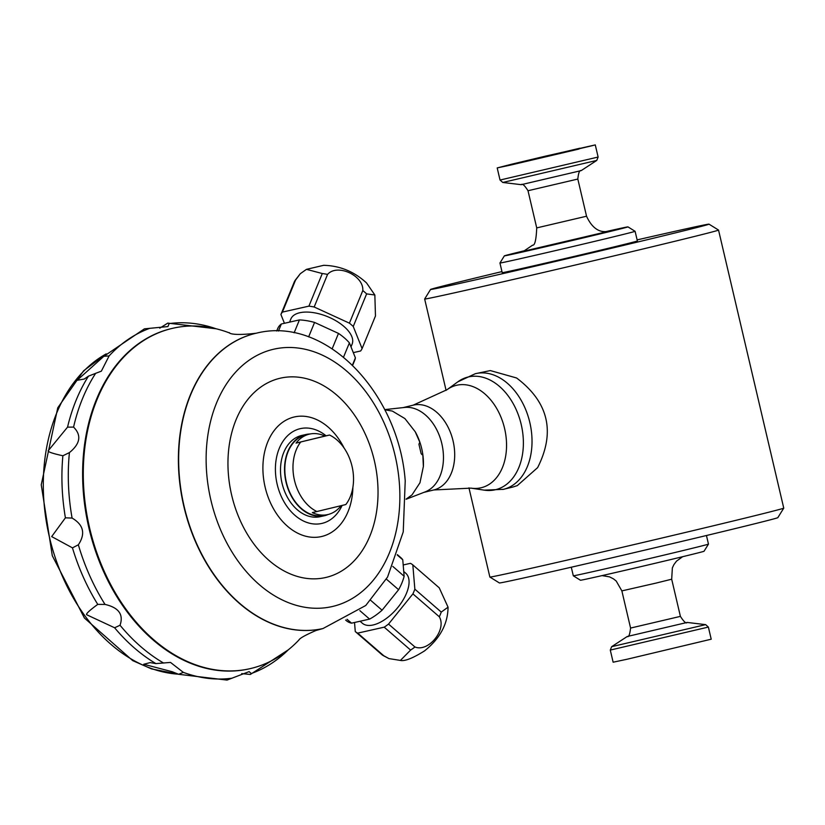 <?xml version="1.0" encoding="UTF-8"?>
<svg xmlns="http://www.w3.org/2000/svg" width="825" height="825" viewBox="0 0 825 825"><rect width="100%" height="100%" fill="white"/><g stroke="black" fill="none" stroke-linecap="round" stroke-linejoin="round"><path stroke-width="1.24" d="M484.234 490.153A57.987 40.353 -103.7 0 0 522.627 432.083A57.987 40.353 -103.7 0 0 468.6 376.901A57.987 40.353 -103.7 0 0 457.854 381.82L447.026 389.699A52.687 36.671 -103.7 0 1 456.782 385.234A52.687 36.671 -103.7 0 1 505.869 435.373A52.687 36.671 -103.7 0 1 470.993 488.132L484.234 490.153L503.477 489.328L512.975 487.008L517.316 485.605L537.622 467.631C555.576 432.032 548.563 402.146 516.594 377.984L490.328 370.58L475.324 373.704A59.503 41.405 76.3 0 1 475.767 373.601A59.503 41.405 76.3 0 1 529.712 422.039A59.503 41.405 76.3 0 1 503.477 489.328A59.503 41.405 76.3 0 1 502.982 489.442M501.951 271.6A142.993 1.258 -13.2 0 0 430.567 289.451L424.658 298.99A150.923 1.32 -13.2 0 0 424.658 299.001A150.923 1.32 -13.2 0 0 466.29 290.183A150.923 1.32 -13.2 0 0 627.041 252.79A150.923 1.32 -13.2 0 0 718.534 230.072A150.923 1.32 -13.2 0 0 718.534 230.062L783.75 508.107A150.923 1.32 -13.2 0 1 783.75 508.128A150.923 1.32 -13.2 0 1 691.659 530.97A150.923 1.32 -13.2 0 1 531.506 568.219A150.923 1.32 -13.2 0 1 489.875 577.046A150.923 1.32 -13.2 0 1 489.864 577.036L468.951 487.843M489.875 577.046L499.414 582.966A142.993 1.258 -13.2 0 0 538.849 574.592A142.993 1.258 -13.2 0 0 690.587 539.303A142.993 1.258 -13.2 0 0 777.831 517.657L783.75 508.128M430.567 289.451A142.993 1.258 -13.2 0 0 470.013 281.108A142.993 1.258 -13.2 0 0 622.885 245.551A142.993 1.258 -13.2 0 0 708.995 224.153A142.993 1.258 -13.2 0 0 637.117 239.9M521.348 268.61A69.413 0.608 -13.2 0 0 595.289 251.419A69.413 0.608 -13.2 0 0 637.364 240.962L635.106 231.309A69.413 0.608 -13.2 0 0 635.095 231.309A69.413 0.608 -13.2 0 1 593.02 241.756A69.413 0.608 -13.2 0 1 519.09 258.957A69.413 0.608 -13.2 0 1 499.94 263.01L502.208 272.662A69.413 0.608 -13.2 0 0 521.348 268.61M525.772 250.408A63.463 0.557 -13.2 0 0 504.374 255.853A63.463 0.557 -13.2 0 0 521.885 252.151A63.463 0.557 -13.2 0 0 589.731 236.373A63.463 0.557 -13.2 0 0 627.949 226.875A63.463 0.557 -13.2 0 0 606.354 231.505M522.225 162.257L579.738 148.552L522.225 162.257M627.021 659.257L711.212 639.2L708.376 627.072L610.283 650.079L613.13 662.207L627.021 659.257M533.094 159.617L564.578 152.109L533.094 159.617M573.313 575.809L580.46 580.243A63.463 0.557 -13.2 0 0 597.96 576.531A63.463 0.557 -13.2 0 0 665.311 560.866A63.463 0.557 -13.2 0 0 704.034 551.255L708.469 544.108A69.413 0.608 -13.2 0 0 708.469 544.098A69.413 0.608 -13.2 0 1 666.115 554.617A69.413 0.608 -13.2 0 1 592.453 571.746A69.413 0.608 -13.2 0 1 573.313 575.809A69.413 0.608 -13.2 0 0 573.313 575.809L571.292 567.218M511.088 164.969L595.279 144.911L546.14 155.987L511.49 164.247L497.197 167.918L511.088 164.969M322.895 628.557A151.388 108.704 -102.7 0 1 322.761 628.588A151.388 108.704 -102.7 0 1 183.686 505.684A151.388 108.704 -102.7 0 1 254.956 333.506A151.388 108.704 -102.7 0 1 256.297 333.197C226.906 336.744 228.711 331.341 229.773 333.052A174.529 125.328 77.3 0 0 173.106 328.195A174.529 125.328 77.3 0 0 171.569 328.556A174.529 125.328 77.3 0 0 89.399 527.051A174.529 125.328 77.3 0 0 249.738 668.735A174.529 125.328 77.3 0 0 298.856 640.076A174.529 125.328 77.3 0 0 298.887 640.045M328.226 514.46A41.652 29.906 -102.7 0 1 324.256 515.769L320.213 516.677A41.652 29.906 -102.7 0 1 281.892 482.604A41.652 29.906 -102.7 0 1 301.929 435.404L305.972 434.497A41.652 29.906 -102.7 0 1 310.118 433.981M326.081 435.806A48.603 34.898 77.3 0 0 287.378 435.94A48.603 34.898 77.3 0 0 277.169 484.296A48.603 34.898 77.3 0 0 307.529 522.658A48.603 34.898 77.3 0 0 342.117 505.447M421.936 454.637L422.812 454.441A129.267 1.134 -13.2 0 0 422.049 454.627L421.132 453.626L418.956 444.355L419.337 443.035A129.267 1.134 166.8 0 1 420.09 442.85L415.233 431.764A46.602 32.433 76.3 0 1 423.369 466.496L419.966 482.759L412.005 494.907L406.106 499.115M384.77 409.788L392.339 411.067L404.92 418.584L415.233 431.764M422.812 454.441L423.369 466.496M353.306 352.626L360.597 350.986A44.024 21.388 -157.7 0 0 362.093 348.593L375.468 315.985L374.849 294.999L366.62 293.886A44.024 21.388 -157.7 0 0 362.804 290.565C363.907 275.54 337.188 263.288 327.556 274.405A44.024 21.388 -157.7 0 0 322.286 273.529L306.467 269.342L300.331 273.683L295.793 279.489A44.024 21.388 -157.7 0 0 294.442 281.583A44.024 21.388 -157.7 0 0 294.298 281.892L280.912 314.49L284.429 323.287M295.793 279.489L282.408 312.097A44.024 21.388 -157.7 0 0 280.912 314.49M322.286 273.529L308.911 306.137L282.408 312.097M278.468 331.021L281.356 323.978L299.423 319.914L294.133 332.805M327.556 274.405L314.17 307.003A44.024 21.388 -157.7 0 0 308.911 306.137M362.804 290.565L349.418 323.173L314.17 307.003M308.643 336.878L314.573 322.431L338.487 333.403L332.197 348.748M366.62 293.886L353.244 326.483A44.024 21.388 -157.7 0 0 349.418 323.173M362.093 348.593L353.244 326.483M343.551 357.112L349.398 342.87L355.4 357.864L352.44 365.083M289.585 322.121L290.874 318.966A33.103 16.087 22.3 0 1 312.716 312.531A33.103 16.087 22.3 0 1 343.973 326.483A33.103 16.087 22.3 0 1 352.12 344.108L350.996 346.861M355.4 357.864A41.652 20.233 22.3 0 1 354.76 360.185L352.667 365.3M276.705 330.99L277.705 328.556A41.652 20.233 22.3 0 1 281.356 323.978M299.423 319.914A41.652 20.233 22.3 0 1 314.573 322.431M338.487 333.403A41.652 20.233 22.3 0 1 349.398 342.87M354.523 622.493L355.276 631.558L381.686 654.472A44.024 21.935 -49 0 0 382.171 654.864A44.024 21.935 -49 0 0 384.11 656.04L388.957 658.597L400.424 660.423L410.613 650.079A44.024 21.935 -49 0 0 414.944 646.986C428.484 652.523 446.954 629.63 439.323 616.791A44.024 21.935 -49 0 0 441.251 612.078L448.058 607.179L439.23 587.823L412.83 564.908A44.024 21.935 -49 0 0 410.407 563.341L403.198 564.96M441.251 612.078L414.851 589.163L412.83 564.908M397.258 555.008L402.765 559.793L404.137 576.252L392.813 566.424M439.323 616.791L412.912 593.876A44.024 21.935 -49 0 0 414.851 589.163M414.944 646.986L388.534 624.082L412.912 593.876M386.399 579.129L398.609 589.72L382.068 610.211L370.796 600.425M410.613 650.079L384.202 627.165A44.024 21.935 -49 0 0 388.534 624.082M384.11 656.04L357.699 633.126L384.202 627.165M359.834 610.624L369.6 619.101L351.532 623.164L347.047 619.276M355.276 631.558A44.024 21.935 -49 0 0 357.699 633.126M403.734 571.488L405.745 573.231A33.103 16.5 131 0 1 406.529 593.175A33.103 16.5 131 0 1 384.883 619.503A33.103 16.5 131 0 1 362.361 623.236L360.061 621.246M382.068 610.211A41.652 20.749 131 0 1 369.6 619.101M351.532 623.164A41.652 20.749 131 0 1 346.366 620.678L345.644 620.049M397.382 554.658L400.96 557.762A41.652 20.749 131 0 1 402.765 559.793M404.137 576.252A41.652 20.749 131 0 1 398.609 589.72M309.561 434.094A41.25 29.617 -102.7 0 0 296.041 443.108L324.885 436.074A41.25 29.617 -102.7 0 0 309.561 434.094L306.054 434.888A41.25 29.617 77.3 0 0 286.327 482.14A41.25 29.617 77.3 0 0 324.173 515.377L327.669 514.594A41.25 29.617 -102.7 0 1 312.345 512.614L345.83 504.539A41.25 29.617 77.3 0 0 352.038 466.29A41.25 29.617 77.3 0 0 329.526 435.033L324.885 436.074M296.041 443.108L329.526 435.033M341.107 505.694A41.25 29.617 -102.7 0 1 327.669 514.594M300.682 442.056A41.25 29.617 77.3 0 0 294.473 480.315A41.25 29.617 77.3 0 0 316.986 511.572M324.256 515.769A41.652 29.906 -102.7 0 1 286.058 482.213A41.652 29.906 -102.7 0 1 305.972 434.497M172.776 328.267A174.529 125.328 77.3 0 0 172.435 328.34A174.529 125.328 77.3 0 0 170.899 328.701A174.529 125.328 77.3 0 0 88.729 527.206A174.529 125.328 77.3 0 0 249.068 668.889A174.529 125.328 77.3 0 0 249.398 668.807M73.569 427.113C81.685 435.229 80.303 443.726 69.424 452.595L62.886 455.761C52.769 453.544 47.871 451.883 48.19 450.78L67.547 427.133L73.569 427.113A180.252 129.432 -102.7 0 1 95.648 373.333L88.481 376.148L84.191 379.067L77.117 380.294L103.867 356.297L109.106 355.926L101.351 371.168L95.648 373.333M159.761 328.154L167.784 323.122L169.156 323.586L167.918 326.576L144.416 328.845L103.867 356.297M178.612 674.293L172.239 671.736L143.725 664.259L150.14 662.609L155.904 663.599L170.507 662.423L183.325 672.365L178.612 674.293L227.019 680.089L249.15 671.612L251.243 673.54L250.336 674.448L241.704 673.613M105.033 604.426C118.748 607.592 123.75 614.532 120.038 625.247L114.613 627.773L86.646 614.728C85.883 613.8 89.585 610.356 97.752 604.385L105.033 604.426A180.252 129.432 -102.7 0 1 78.354 544.799L72.456 547.862L51.676 536.59L65.412 517.832L72.084 518.069C83.603 524.824 85.687 533.744 78.354 544.799M406.106 499.259L425.164 491.886A43.632 30.36 -103.7 0 0 441.705 443.128A43.632 30.36 -103.7 0 0 404.601 407.447L384.677 409.613M581.192 170.61L521.235 184.676C522.39 183.367 524.648 185.388 528.01 190.74L577.82 179.056C578.459 172.765 579.583 169.95 581.192 170.61L596.764 160.432L502.765 182.469L500.032 180.046L598.125 157.039L596.764 160.432M602.054 575.602L609.52 576.861L613.398 578.82L616.213 581.037L621.864 590.896L656.174 583.058L671.684 579.212L672.365 567.868L673.891 564.63L676.5 561.144L682.626 556.71M523.844 251.171L608.427 231.34M705.643 624.638L687.173 622.442L627.206 636.508L611.645 646.687L705.643 624.638L708.376 627.072M512.603 164.608L578.964 149.047L579.872 148.222L513.501 163.773L512.603 164.608M627.206 636.508C628.691 637.426 629.815 634.611 630.578 628.062L680.398 616.378C683.997 621.906 686.256 623.917 687.173 622.442M528.01 190.74L536.724 227.906L586.544 216.222C596.124 237.074 609.036 230.392 608.747 231.289L608.726 231.289M395.062 455.441A131.959 94.751 -102.7 0 1 399.063 479.768A131.959 94.751 -102.7 0 1 271.394 593.783A131.959 94.751 -102.7 0 1 235.042 372.797A131.959 94.751 -102.7 0 1 395.062 455.441M231.681 495.227A102.207 73.394 77.3 0 0 358.865 555.349A102.207 73.394 77.3 0 0 318.44 383.006A102.207 73.394 77.3 0 0 231.681 495.227M323.029 628.526A151.388 108.704 -102.7 0 1 183.738 504.694A151.388 108.704 -102.7 0 1 256.565 333.135C326.277 315.697 398.887 393.669 405.219 480.882L403.239 531.888L387.575 577.036L365.764 605.488L323.029 628.526L315.954 630.506C305.374 635.085 299.681 638.272 298.856 640.076M344.087 448.016A61.308 44.024 77.3 0 0 287.255 419.502A61.308 44.024 77.3 0 0 265.134 487.173A61.308 44.024 77.3 0 0 314.335 537.343A61.308 44.024 77.3 0 0 352.904 487.224M72.084 518.069A180.252 129.432 -102.7 0 1 69.424 452.595M109.106 355.926A180.252 129.432 -102.7 0 1 149.995 328.247M169.156 323.586A180.252 129.432 -102.7 0 1 216.057 328.762L167.784 323.122M250.336 674.448L288.307 649.822A180.252 129.432 -102.7 0 1 251.243 673.54M232.083 678.202A180.252 129.432 -102.7 0 1 183.325 672.365M163.597 663.042A180.252 129.432 -102.7 0 1 120.038 625.247M67.547 427.133A180.036 129.278 -102.7 0 1 88.481 376.148M65.412 517.832A180.036 129.278 -102.7 0 1 62.886 455.761M97.752 604.385A180.036 129.278 -102.7 0 1 72.456 547.862M155.904 663.599A180.036 129.278 -102.7 0 1 114.613 627.773M178.303 674.18A167.753 120.46 -102.7 0 1 49.418 537.085A167.753 120.46 -102.7 0 1 106.208 353.884L83.624 370.776L57.75 407.818L41.25 484.78L52.305 555.73L84.439 618.049L132.712 660.629L151.573 668.91L178.344 674.19M423.875 492.381L433.764 489.968A43.632 30.36 -103.7 0 0 453.007 440.653A43.632 30.36 -103.7 0 0 413.48 405.096A43.632 30.36 -103.7 0 0 413.119 405.188L403.219 407.591M424.658 299.001L446.088 390.38M504.374 255.853L499.94 263.01M627.949 226.875L635.095 231.309M611.645 646.687L610.283 650.079M592.608 145.602L499.898 167.351M577.82 179.056L586.544 216.222M621.864 590.896L630.578 628.062M671.684 579.212L680.398 616.378M708.995 224.153L718.534 230.062M706.447 535.518L708.469 544.098M523.535 251.274L532.61 245.169C534.827 245.633 536.198 239.879 536.724 227.906M497.197 167.918L500.032 180.046M595.279 144.911L598.125 157.039M374.849 294.999L366.558 282.965C354.203 271.59 339.9 265.702 323.647 265.32L306.467 269.342M294.442 281.583L300.331 273.683M388.957 658.597L382.171 654.864M400.424 660.423C404.817 661.392 412.84 658.216 424.524 650.904C440.024 638.509 447.862 623.937 448.058 607.179M173.106 328.195L172.435 328.34M249.738 668.735L249.068 668.889M447.026 389.699L413.119 405.188M470.993 488.132L433.764 489.968M457.854 381.82L475.324 373.704M521.235 184.676L502.765 182.469"/></g></svg>

